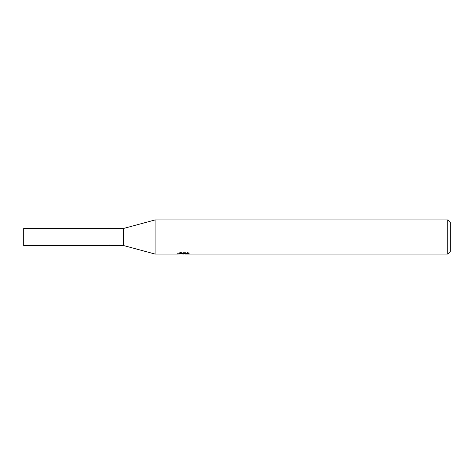 <?xml version="1.0" encoding="UTF-8"?>
<svg xmlns="http://www.w3.org/2000/svg" width="474" height="474" viewBox="0 0 474 474"><rect width="100%" height="100%" fill="white"/><g stroke="black" fill="none" stroke-linecap="round" stroke-linejoin="round"><path stroke-width="0.36" stroke-dasharray="2.37 1.78" d="M155.093 254.064L155.093 219.936M180.535 252.399L178.763 252.867L184.214 252.867L177.726 253.211L180.227 252.399L182.727 253.211L189.221 252.926L187.266 252.399L180.535 252.399L180.535 253.294M188.018 253.069L188.018 253.928L188.018 253.608L185.275 253.797M185.34 254.064L188.018 253.928M183.793 253.063L183.793 253.768M180.227 252.399L180.227 253.294L177.726 254.064L177.726 253.211L182.727 253.211M181.548 253.898L180.227 253.294M184.214 252.867L184.214 253.294M178.757 252.867L178.757 253.738M187.266 252.399L187.266 253.294M189.221 252.926L189.221 253.791M188.018 252.731L188.018 253.608M450.3 222.496L450.3 251.504M447.74 219.936L447.74 254.064M123.524 228.468L123.524 245.532M109.02 228.468L109.02 245.532M23.7 228.468L23.7 245.532M183.533 253.211L185.34 253.211M183.497 254.052L183.497 253.199"/><path stroke-width="0.71" d="M177.845 253.175L177.726 254.064L155.093 254.064L123.524 245.532L109.02 245.532L109.02 228.468L123.524 228.468L155.093 219.936L447.74 219.936L450.3 222.496L450.3 251.504L447.74 254.064L185.34 254.064L185.275 253.294M123.524 245.532L123.524 228.468M185.275 253.797L181.548 253.898M183.533 254.064L182.727 254.064M447.74 254.064L447.74 219.936M155.093 254.064L155.093 219.936M177.845 254.028L184.214 253.738L178.757 253.738L180.535 253.294L187.266 253.294L189.221 253.791L185.275 254.052M184.214 253.294L184.214 253.738M109.02 245.532L23.7 245.532L23.7 228.468L109.02 228.468"/></g></svg>
